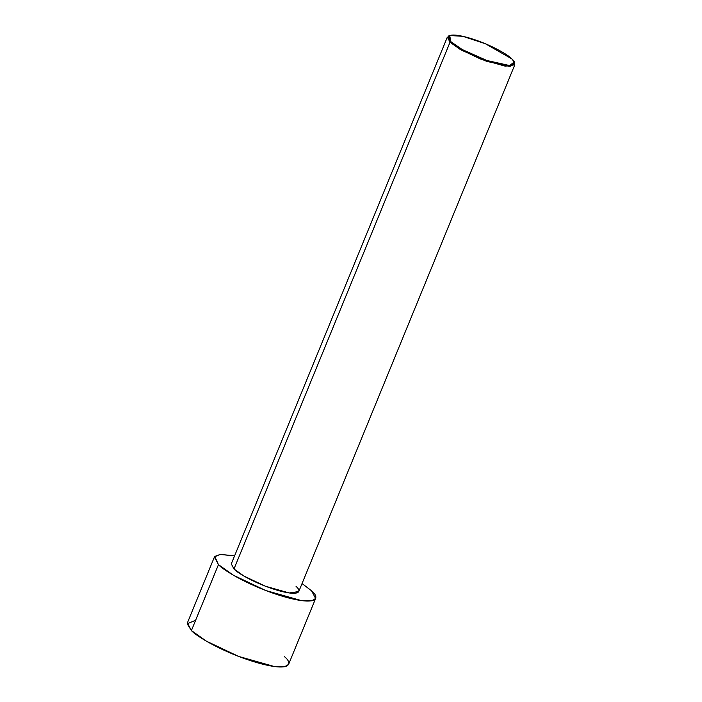 <?xml version="1.0" encoding="UTF-8"?>
<svg xmlns="http://www.w3.org/2000/svg" width="702" height="702" viewBox="0 0 702 702"><rect width="100%" height="100%" fill="white"/><g stroke="black" fill="none" stroke-linecap="round" stroke-linejoin="round"><path stroke-width="1.05" d="M514.408 62.425L514.812 64.786L505.317 66.19L481.44 59.433L459.986 49.28L450.026 42.208L450.912 41.725L449.701 35.521L462.811 36.302L485.363 43.735L511.767 58.845C509.117 55.493 490.795 44.147 468.094 37.645C445.752 31.476 445.814 37.68 450.912 41.725C453.571 45.077 471.884 56.423 494.594 62.934C516.926 69.094 516.865 62.89 511.767 58.845L514.241 61.995L509.661 65.558L486.828 60.486L462.267 49.561L450.912 41.725L450.026 42.208L461.6 50.202L486.67 61.355L509.968 66.523L514.636 62.89L514.241 61.995M296.068 586.46C301.272 590.584 301.342 596.919 278.545 590.628C255.379 583.985 236.679 572.411 233.977 568.989L450.026 42.208L233.977 568.989L243.936 576.061L265.391 586.214L289.268 592.971L298.762 591.558L514.812 64.786M284.556 656.756C292.357 662.951 292.453 672.446 258.257 663.013C223.517 653.044 195.472 635.687 191.409 630.554L218.454 564.619C222.508 569.752 250.553 587.118 285.302 597.077C319.498 606.519 319.401 597.016 311.6 590.83L302.044 583.546L311.6 590.83L315.628 598.481L311.67 600.807L301.395 600.596L265.575 590.452L233.397 575.228L218.454 564.619L191.409 630.554L206.362 641.154L238.54 656.388L274.35 666.523L284.635 666.742L288.583 664.408L315.628 598.481M214.417 556.976L219.893 554.44L234.573 555.879L220.674 554.387L214.742 556.414L218.454 564.619L214.417 556.976L187.381 622.902L191.409 630.554L187.188 623.788L195.621 620.287M449.701 35.521L448.78 35.881L450.026 42.208L447.341 37.109L231.291 563.89L233.977 568.989L236.785 562.144"/></g></svg>
